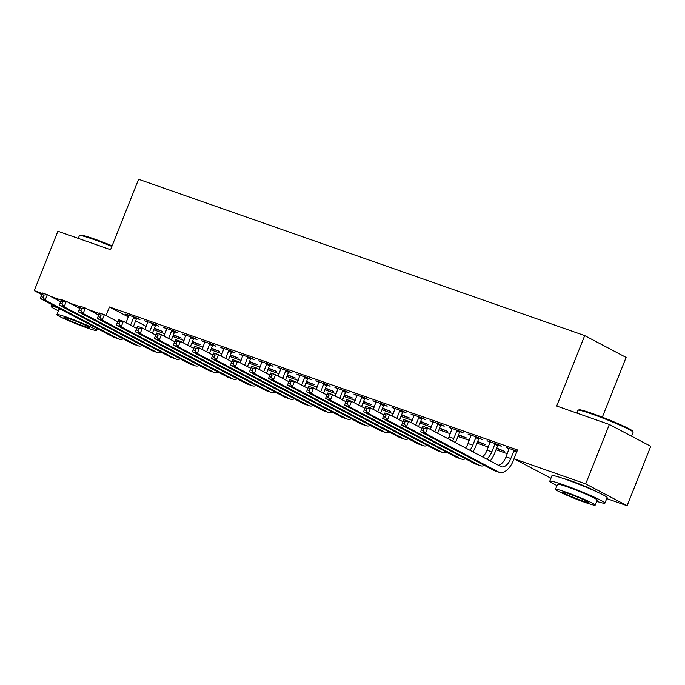 <?xml version="1.0" encoding="UTF-8"?>
<svg xmlns="http://www.w3.org/2000/svg" width="685" height="685" viewBox="0 0 685 685"><rect width="100%" height="100%" fill="white"/><g stroke="black" fill="none" stroke-linecap="round" stroke-linejoin="round"><path stroke-width="1.03" d="M563.952 478.712A18.512 1.233 21.7 0 1 571.247 480.938A18.512 1.233 21.7 0 1 596.31 491.59M153.74 329.819L165.034 333.783M172.757 336.489L184.051 340.445M191.774 343.151L203.068 347.107M210.792 349.812L222.077 353.768M229.809 356.474L241.094 360.43M248.818 363.136L260.112 367.091M267.835 369.806L279.129 373.762M286.852 376.467L298.146 380.423M305.87 383.129L317.164 387.085M324.887 389.791L336.172 393.747M343.896 396.452L355.19 400.408M362.913 403.114L374.207 407.078M381.93 409.784L393.224 413.74M400.948 416.446L412.242 420.402M419.965 423.107L431.25 427.063M438.974 429.769L450.268 433.725M457.991 436.431L469.285 440.387M477.008 443.101L488.302 447.057M496.026 449.762L507.32 453.718M602.321 417.182L626.099 357.424L584.699 335.599L138.593 179.282L110.568 249.7L57.891 231.239L34.25 290.663L42.316 293.488M584.699 335.599L556.674 406.017L609.35 424.477L650.75 446.303L627.109 505.718L606.722 498.577M173.262 335.23L181.328 338.056L173.433 334.794M155.863 325.178L158.954 326.257L156.154 324.784L144.749 320.785L147.814 322.352M211.288 348.554L219.363 351.379L211.459 348.117M193.898 338.501L196.989 339.58L194.189 338.107L182.775 334.109L185.84 335.676M249.323 361.877L257.397 364.711L249.494 361.449M231.932 351.825L235.015 352.912L232.215 351.431L220.81 347.432L223.875 349.007M287.349 375.209L295.423 378.034L287.529 374.772M269.958 365.156L273.05 366.235L270.25 364.762L258.844 360.764L261.91 362.331M325.384 388.532L333.458 391.358L325.555 388.095M307.993 378.48L311.076 379.558L308.284 378.086L296.87 374.087L299.936 375.654M363.418 401.855L371.493 404.689L363.589 401.427M346.028 391.803L349.11 392.89L346.31 391.409L334.905 387.419L337.97 388.986M401.444 415.187L409.519 418.013L401.624 414.75M384.054 405.135L387.145 406.214L384.345 404.741L372.931 400.742L375.996 402.309M439.479 428.51L447.553 431.336L439.65 428.074M422.088 418.458L425.171 419.537L422.38 418.064L410.966 414.065L414.031 415.632M477.513 441.834L485.579 444.668L477.685 441.405M460.114 431.781L463.206 432.869L460.406 431.396L449 427.397L452.066 428.964M498.149 445.113L501.232 446.192L498.44 444.719L487.026 440.72L490.092 442.287M550.946 478.241L514.015 458.77L517.517 449.968L109.446 306.974L128.386 316.967M135.664 320.803L146.299 326.411M517.021 451.227L506.044 447.382L509.109 448.949M479.132 438.451L482.223 439.53L479.423 438.058L468.018 434.059L471.083 435.626M496.522 448.504L504.597 451.329L496.702 448.067M441.106 425.12L444.188 426.207L441.388 424.726L429.983 420.727L433.048 422.302M458.496 435.172L466.571 438.006L458.667 434.744M403.071 411.796L406.154 412.875L403.362 411.402L391.948 407.404L395.014 408.971M420.462 421.849L428.536 424.674L420.633 421.412M365.036 398.473L368.128 399.552L365.328 398.079L353.922 394.08L356.988 395.647M382.435 408.525L390.501 411.351L382.607 408.089M327.01 385.141L330.093 386.229L327.302 384.747L315.888 380.749L318.953 382.324M344.401 395.194L352.475 398.028L344.572 394.757M288.976 371.818L292.067 372.897L289.267 371.424L277.853 367.425L280.918 368.992M306.366 381.87L314.441 384.696L306.537 381.434M250.941 358.486L254.032 359.574L251.232 358.101L239.827 354.102L242.892 355.669M268.34 368.539L276.406 371.373L268.511 368.11M212.915 345.163L215.998 346.242L213.206 344.769L201.792 340.77L204.858 342.337M230.306 355.215L238.38 358.041L230.477 354.779M174.881 331.84L177.972 332.919L175.172 331.446L163.766 327.447L166.832 329.014M192.271 341.892L200.345 344.718L192.451 341.455M136.854 318.508L139.937 319.595L137.137 318.114L125.732 314.124L128.797 315.691M154.245 328.56L162.319 331.394L154.416 328.132M50.399 296.314L61.333 300.15M69.416 302.984L80.35 306.811M88.425 309.646L99.368 313.473M41.776 294.627L34.25 290.663M609.35 424.477L585.701 483.893L627.109 505.718M109.446 306.974L106.029 315.562M514.015 458.77L585.701 483.893M509.015 448.427L508.844 448.855M489.998 441.756L489.826 442.193M470.98 435.095L470.809 435.532M451.972 428.433L451.792 428.87M432.954 421.772L432.783 422.208M413.937 415.11L413.766 415.538M394.92 408.448L394.748 408.876M375.902 401.778L375.731 402.215M356.894 395.117L356.714 395.553M337.876 388.455L337.705 388.892M318.859 381.793L318.688 382.23M299.842 375.132L299.67 375.56M280.824 368.47L280.653 368.898M261.807 361.8L261.636 362.237M242.798 355.138L242.618 355.575M223.781 348.477L223.61 348.913M204.764 341.815L204.592 342.252M185.746 335.153L185.575 335.582M166.729 328.483L166.558 328.92M147.72 321.822L147.54 322.258M128.703 315.16L128.532 315.597M509.135 448.461L506.069 456.844A11.868 6.276 -70.7 0 1 498.329 465.235M516.576 452.34L513.853 450.91L510.822 458.513A11.868 6.276 -70.7 0 1 501.309 466.759A11.868 6.276 -70.7 0 1 500.855 466.562L427.62 427.954L425.428 433.451L498.663 472.068A17.801 9.41 109.3 0 0 499.339 472.367A17.801 9.41 109.3 0 0 513.622 459.986L514.092 458.813M513.853 450.91L514.366 450.302M422.183 427.671L422.868 426.284L427.62 427.954L424.083 428.33L422.183 427.671L421.301 429.872L423.202 430.531L424.083 428.33M423.202 430.531L425.428 433.451L420.676 431.79L493.911 470.398A17.801 9.41 109.3 0 0 494.587 470.698L499.339 472.367M420.676 431.79L421.301 429.872M490.117 441.799L487.052 450.182A11.868 6.276 -70.7 0 1 482.548 456.912M498.466 444.736L497.635 445.721L494.835 444.24L491.813 451.852A11.868 6.276 -70.7 0 1 486.658 459.078M494.835 444.24L495.349 443.64M490.22 460.962A17.801 9.41 109.3 0 0 494.604 453.324L497.635 445.721M403.165 421.001L402.292 423.202L404.193 423.869L405.066 421.669L403.165 421.001L403.85 419.622L408.602 421.284L406.41 426.789L479.646 465.406A17.801 9.41 109.3 0 0 480.331 465.697A17.801 9.41 109.3 0 0 484.56 465.475M421.926 428.313L408.602 421.284L405.066 421.669M404.193 423.869L406.41 426.789L401.658 425.12L474.893 463.736A17.801 9.41 109.3 0 0 475.57 464.036L480.331 465.697M401.658 425.12L402.292 423.202M471.1 435.138L468.043 443.52A11.868 6.276 -70.7 0 1 465.603 447.981M479.457 438.075L478.618 439.051L475.818 437.578L472.796 445.181A11.868 6.276 -70.7 0 1 469.893 450.242M475.818 437.578L476.34 436.97M472.958 451.852A17.801 9.41 109.3 0 0 475.587 446.663L478.618 439.051M384.148 414.339L383.275 416.54L385.175 417.208L386.049 415.007L384.148 414.339L384.833 412.961L389.585 414.622L387.402 420.128L460.628 458.736A17.801 9.41 109.3 0 0 461.313 459.036A17.801 9.41 109.3 0 0 465.543 458.804M402.908 421.652L389.585 414.622L386.049 415.007M385.175 417.208L387.402 420.128L382.641 418.458L455.876 457.075A17.801 9.41 109.3 0 0 456.561 457.374L461.313 459.036M382.641 418.458L383.275 416.54M578.089 410.212L579.005 409.818A28.958 1.935 21.7 0 1 592.157 413.432A28.958 1.935 21.7 0 1 632.7 431.19L633.103 432.107A29.669 1.978 -158.3 0 0 591.557 413.911A29.669 1.978 -158.3 0 0 578.089 410.212A29.669 1.978 -158.3 0 0 577.977 410.315L576.873 413.089M596.686 501.326A29.669 1.978 -158.3 0 0 604.915 503.115A29.669 1.978 -158.3 0 0 591.352 495.854A29.669 1.978 -158.3 0 0 563.361 484.774A29.669 1.978 -158.3 0 0 549.772 481.178A29.669 1.978 -158.3 0 0 556.991 485.528M604.915 503.115L607.107 497.618A29.669 1.978 -158.3 0 0 593.544 490.357A29.669 1.978 -158.3 0 0 565.545 479.269A29.669 1.978 -158.3 0 0 551.964 475.673L549.772 481.178M555.484 489.313L557.496 484.244A21.363 1.43 21.7 0 1 567.274 486.838A21.363 1.43 21.7 0 1 587.43 494.818A21.363 1.43 21.7 0 1 597.2 500.041L595.179 505.11A21.363 1.43 -158.3 0 0 585.418 499.879A21.363 1.43 -158.3 0 0 565.262 491.899A21.363 1.43 -158.3 0 0 555.484 489.313A21.363 1.43 -158.3 0 0 565.245 494.536A21.363 1.43 -158.3 0 0 585.401 502.516A21.363 1.43 -158.3 0 0 595.179 505.11M581.822 500.632A13.768 0.916 -158.3 0 0 588.124 502.302A13.768 0.916 -158.3 0 0 581.83 498.928A13.768 0.916 -158.3 0 0 568.841 493.782A13.768 0.916 -158.3 0 0 562.539 492.121A13.768 0.916 -158.3 0 0 568.833 495.486A13.768 0.916 -158.3 0 0 581.822 500.632M631.553 436.182L633.111 432.261A29.669 1.978 -158.3 0 0 633.103 432.107M111.869 246.429A29.669 1.978 -158.3 0 0 92.963 239.202A29.669 1.978 -158.3 0 0 79.494 235.512L80.419 235.109A28.958 1.935 21.7 0 1 93.562 238.722A28.958 1.935 21.7 0 1 112.117 245.812M79.494 235.512A29.669 1.978 -158.3 0 0 79.383 235.606L78.278 238.389M57.977 307.813A29.669 1.978 -158.3 0 0 51.187 306.469A29.669 1.978 -158.3 0 0 58.396 310.819M56.889 314.603A21.363 1.43 -158.3 0 0 66.659 319.826A21.363 1.43 -158.3 0 0 86.807 327.807A21.363 1.43 -158.3 0 0 96.594 330.401A21.363 1.43 -158.3 0 0 86.824 325.169A21.363 1.43 -158.3 0 0 66.668 317.189A21.363 1.43 -158.3 0 0 56.889 314.603L58.901 309.543A21.363 1.43 21.7 0 1 62.198 310.031M83.227 325.923A13.768 0.916 -158.3 0 0 89.529 327.593A13.768 0.916 -158.3 0 0 83.236 324.219A13.768 0.916 -158.3 0 0 70.247 319.082A13.768 0.916 -158.3 0 0 63.945 317.412A13.768 0.916 -158.3 0 0 70.238 320.777A13.768 0.916 -158.3 0 0 83.227 325.923M452.083 428.476L449.026 436.859A11.868 6.276 -70.7 0 1 448.153 438.777M460.44 431.404L459.601 432.389L456.801 430.916L453.778 438.52A11.868 6.276 -70.7 0 1 452.554 441.097M456.801 430.916L457.323 430.308M455.405 442.604A17.801 9.41 109.3 0 0 456.578 440.001L459.601 432.389M365.131 407.678L364.257 409.878L366.158 410.546L367.032 408.346L365.131 407.678L365.816 406.299L370.568 407.96L368.384 413.466L441.611 452.074A17.801 9.41 109.3 0 0 442.296 452.374A17.801 9.41 109.3 0 0 446.526 452.143M383.891 414.982L370.568 407.96L367.032 408.346M366.158 410.546L368.384 413.466L363.624 411.796L436.859 450.413A17.801 9.41 109.3 0 0 437.544 450.704L442.296 452.374M363.624 411.796L364.257 409.878M433.066 421.814L430.334 429.384M441.423 424.743L440.583 425.727L437.792 424.255L434.812 431.738M437.792 424.255L438.306 423.647M437.604 433.22L440.583 425.727M346.113 401.016L345.24 403.217L347.141 403.885L348.014 401.684L346.113 401.016L346.798 399.629L351.559 401.299L349.367 406.796L422.602 445.413A17.801 9.41 109.3 0 0 423.279 445.712A17.801 9.41 109.3 0 0 427.508 445.481M364.874 408.32L351.559 401.299L348.014 401.684M347.141 403.885L349.367 406.796L344.615 405.135L417.841 443.752A17.801 9.41 109.3 0 0 418.526 444.043L423.279 445.712M344.615 405.135L345.24 403.217M414.057 415.153L411.317 422.722M422.405 418.081L421.575 419.066L418.775 417.593L415.795 425.077M418.775 417.593L419.288 416.985M418.586 426.55L421.575 419.066M327.105 394.354L326.223 396.555L328.124 397.223L329.005 395.022L327.105 394.354L327.79 392.967L332.542 394.637L330.35 400.134L403.585 438.751A17.801 9.41 109.3 0 0 404.261 439.051A17.801 9.41 109.3 0 0 408.5 438.82M345.856 401.658L332.542 394.637L329.005 395.022M328.124 397.223L330.35 400.134L325.598 398.473L398.833 437.081A17.801 9.41 109.3 0 0 399.509 437.381L404.261 439.051M325.598 398.473L326.223 396.555M395.039 408.483L392.3 416.052M403.388 411.42L402.557 412.404L399.757 410.923L396.778 418.415M399.757 410.923L400.271 410.324M399.578 419.888L402.557 412.404M308.087 387.693L307.205 389.893L309.115 390.553L309.988 388.352L308.087 387.693L308.772 386.306L313.524 387.975L311.332 393.473L384.568 432.089A17.801 9.41 109.3 0 0 385.253 432.381A17.801 9.41 109.3 0 0 389.482 432.158M326.848 394.997L313.524 387.975L309.988 388.352M309.115 390.553L311.332 393.473L306.58 391.811L379.815 430.42A17.801 9.41 109.3 0 0 380.492 430.719L385.253 432.381M306.58 391.811L307.205 389.893M376.022 401.821L373.282 409.39M384.379 404.758L383.54 405.743L380.74 404.261L377.76 411.753M380.74 404.261L381.254 403.653M380.56 413.226L383.54 405.743M289.07 381.023L288.197 383.223L290.097 383.891L290.971 381.691L289.07 381.023L289.755 379.644L294.507 381.305L292.315 386.811L365.55 425.428A17.801 9.41 109.3 0 0 366.235 425.719A17.801 9.41 109.3 0 0 370.465 425.488M307.83 388.335L294.507 381.305L290.971 381.691M290.097 383.891L292.315 386.811L287.563 385.141L360.798 423.758A17.801 9.41 109.3 0 0 361.483 424.058L366.235 425.719M287.563 385.141L288.197 383.223M357.005 395.159L354.265 402.729M365.362 398.096L364.523 399.072L361.723 397.6L358.743 405.092M361.723 397.6L362.245 396.992M361.543 406.565L364.523 399.072M270.053 374.361L269.179 376.562L271.08 377.229L271.954 375.029L270.053 374.361L270.738 372.983L275.49 374.644L273.306 380.149L346.533 418.758A17.801 9.41 109.3 0 0 347.218 419.057A17.801 9.41 109.3 0 0 351.448 418.826M288.813 381.665L275.49 374.644L271.954 375.029M271.08 377.229L273.306 380.149L268.546 378.48L341.781 417.096A17.801 9.41 109.3 0 0 342.466 417.396L347.218 419.057M268.546 378.48L269.179 376.562M337.988 388.498L335.256 396.067M346.345 391.426L345.505 392.411L342.714 390.938L339.734 398.422M342.714 390.938L343.228 390.33M342.526 399.903L345.505 392.411M251.035 367.699L250.162 369.9L252.063 370.568L252.936 368.367L251.035 367.699L251.72 366.312L256.481 367.982L254.289 373.488L327.524 412.096A17.801 9.41 109.3 0 0 328.201 412.396A17.801 9.41 109.3 0 0 332.43 412.164M269.796 375.003L256.481 367.982L252.936 368.367M252.063 370.568L254.289 373.488L249.537 371.818L322.763 410.435A17.801 9.41 109.3 0 0 323.448 410.726L328.201 412.396M249.537 371.818L250.162 369.9M318.97 381.836L316.239 389.405M327.327 384.764L326.488 385.749L323.697 384.276L320.717 391.76M323.697 384.276L324.21 383.668M323.508 393.241L326.488 385.749M232.018 361.038L231.145 363.238L233.046 363.906L233.927 361.706L232.018 361.038L232.712 359.651L237.464 361.32L235.272 366.817L308.507 405.434A17.801 9.41 109.3 0 0 309.183 405.734A17.801 9.41 109.3 0 0 313.422 405.503M250.778 368.342L237.464 361.32L233.927 361.706M233.046 363.906L235.272 366.817L230.52 365.156L303.755 403.765A17.801 9.41 109.3 0 0 304.431 404.064L309.183 405.734M230.52 365.156L231.145 363.238M299.962 375.166L297.221 382.735M308.31 378.103L307.479 379.088L304.679 377.615L301.7 385.098M304.679 377.615L305.193 377.007M304.5 386.571L307.479 379.088M213.009 354.376L212.127 356.577L214.028 357.236L214.91 355.035L213.009 354.376L213.694 352.989L218.446 354.659L216.254 360.156L289.49 398.773A17.801 9.41 109.3 0 0 290.175 399.072A17.801 9.41 109.3 0 0 294.404 398.841M231.77 361.68L218.446 354.659L214.91 355.035M214.028 357.236L216.254 360.156L211.502 358.495L284.737 397.103A17.801 9.41 109.3 0 0 285.414 397.403L290.175 399.072M211.502 358.495L212.127 356.577M280.944 368.504L278.204 376.074M289.301 371.441L288.462 372.426L285.662 370.945L282.682 378.437M285.662 370.945L286.176 370.345M285.482 379.91L288.462 372.426M193.992 347.706L193.119 349.907L195.019 350.574L195.893 348.374L193.992 347.706L194.677 346.327L199.429 347.989L197.237 353.494L270.472 392.111A17.801 9.41 109.3 0 0 271.157 392.402A17.801 9.41 109.3 0 0 275.387 392.18M212.752 355.018L199.429 347.989L195.893 348.374M195.019 350.574L197.237 353.494L192.485 351.825L265.72 390.441A17.801 9.41 109.3 0 0 266.397 390.741L271.157 392.402M192.485 351.825L193.119 349.907M261.927 361.843L259.187 369.412M270.284 364.78L269.445 365.756L266.645 364.283L263.665 371.775M266.645 364.283L267.167 363.675M266.465 373.248L269.445 365.756M174.975 341.044L174.101 343.245L176.002 343.913L176.876 341.712L174.975 341.044L175.66 339.666L180.412 341.327L178.228 346.833L251.455 385.441A17.801 9.41 109.3 0 0 252.14 385.741A17.801 9.41 109.3 0 0 256.37 385.509M193.735 348.357L180.412 341.327L176.876 341.712M176.002 343.913L178.228 346.833L173.468 345.163L246.703 383.78A17.801 9.41 109.3 0 0 247.388 384.079L252.14 385.741M173.468 345.163L174.101 343.245M242.91 355.181L240.178 362.75M251.267 358.109L250.427 359.094L247.636 357.621L244.648 365.114M247.636 357.621L248.15 357.013M247.448 366.586L250.427 359.094M155.957 334.383L155.084 336.583L156.985 337.251L157.858 335.051L155.957 334.383L156.642 333.004L161.395 334.665L159.211 340.171L232.446 378.779A17.801 9.41 109.3 0 0 233.123 379.079A17.801 9.41 109.3 0 0 237.352 378.848M174.718 341.687L161.395 334.665L157.858 335.051M156.985 337.251L159.211 340.171L154.459 338.501L227.685 377.118A17.801 9.41 109.3 0 0 228.37 377.409L233.123 379.079M154.459 338.501L155.084 336.583M223.892 348.519L221.161 356.089M232.249 351.448L231.41 352.433L228.619 350.96L225.639 358.443M228.619 350.96L229.133 350.352M228.43 359.925L231.41 352.433M136.94 327.721L136.067 329.922L137.968 330.59L138.849 328.389L136.94 327.721L137.625 326.334L142.386 328.004L140.194 333.501L213.429 372.118A17.801 9.41 109.3 0 0 214.105 372.417A17.801 9.41 109.3 0 0 218.344 372.186M155.701 335.025L142.386 328.004L138.849 328.389M137.968 330.59L140.194 333.501L135.442 331.84L208.677 370.457A17.801 9.41 109.3 0 0 209.353 370.748L214.105 372.417M135.442 331.84L136.067 329.922M204.883 341.858L202.143 349.427M213.232 344.786L212.401 345.771L209.601 344.298L206.622 351.782M209.601 344.298L210.115 343.69M209.422 353.255L212.401 345.771M117.931 321.059L117.049 323.26L118.95 323.928L119.832 321.727L117.931 321.059L118.616 319.672L123.368 321.342L121.177 326.839L194.412 365.456A17.801 9.41 109.3 0 0 195.088 365.756A17.801 9.41 109.3 0 0 199.326 365.525M136.692 328.363L123.368 321.342L119.832 321.727M118.95 323.928L121.177 326.839L116.424 325.178L189.659 363.786A17.801 9.41 109.3 0 0 190.336 364.086L195.088 365.756M116.424 325.178L117.049 323.26M185.866 335.188L183.126 342.757M194.223 338.125L193.384 339.109L190.584 337.628L187.604 345.12M190.584 337.628L191.098 337.029M190.404 346.593L193.384 339.109M98.914 314.398L98.041 316.598L99.941 317.258L100.815 315.057L98.914 314.398L99.599 313.011L104.351 314.68L102.159 320.178L175.394 358.794A17.801 9.41 109.3 0 0 176.079 359.086A17.801 9.41 109.3 0 0 180.309 358.863M117.674 321.702L104.351 314.68L100.815 315.057M99.941 317.258L102.159 320.178L97.407 318.516L170.642 357.125A17.801 9.41 109.3 0 0 171.319 357.424L176.079 359.086M97.407 318.516L98.041 316.598M166.849 328.526L164.109 336.095M175.206 331.463L174.367 332.448L171.567 330.966L168.587 338.458M171.567 330.966L172.089 330.358M171.387 339.931L174.367 332.448M79.897 307.728L79.023 309.928L80.924 310.596L81.798 308.396L79.897 307.728L80.582 306.349L85.334 308.01L83.15 313.516L156.377 352.133A17.801 9.41 109.3 0 0 157.062 352.424A17.801 9.41 109.3 0 0 161.292 352.201M98.657 315.04L85.334 308.01L81.798 308.396M80.924 310.596L83.15 313.516L78.39 311.846L151.625 350.463A17.801 9.41 109.3 0 0 152.31 350.763L157.062 352.424M78.39 311.846L79.023 309.928M147.832 321.864L145.1 329.434M156.189 324.801L155.349 325.777L152.549 324.305L149.57 331.797M152.549 324.305L153.072 323.697M152.37 333.27L155.349 325.777M60.879 301.066L60.006 303.267L61.907 303.934L62.78 301.734L60.879 301.066L61.564 299.688L66.317 301.349L64.133 306.854L137.368 345.463A17.801 9.41 109.3 0 0 138.045 345.762A17.801 9.41 109.3 0 0 142.274 345.531M79.64 308.37L66.317 301.349L62.78 301.734M61.907 303.934L64.133 306.854L59.381 305.185L132.607 343.801A17.801 9.41 109.3 0 0 133.292 344.101L138.045 345.762M59.381 305.185L60.006 303.267M128.814 315.203L126.083 322.772M137.171 318.131L136.332 319.116L133.541 317.643L130.561 325.135M133.541 317.643L134.054 317.035M133.352 326.608L136.332 319.116M41.862 294.404L40.989 296.605L42.89 297.273L43.763 295.072L41.862 294.404L42.547 293.017L47.308 294.687L45.116 300.193L118.351 338.801A17.801 9.41 109.3 0 0 119.027 339.101A17.801 9.41 109.3 0 0 123.257 338.869M60.622 301.708L47.308 294.687L43.763 295.072M42.89 297.273L45.116 300.193L40.364 298.523L113.599 337.14A17.801 9.41 109.3 0 0 114.275 337.431L119.027 339.101M40.364 298.523L40.989 296.605M510.822 458.513L506.069 456.844M498.663 472.068L493.911 470.398M491.813 451.852L487.052 450.182M479.646 465.406L474.893 463.736M472.796 445.181L468.043 443.52M460.628 458.736L455.876 457.075M453.778 438.52L449.026 436.859M441.611 452.074L436.859 450.413M422.602 445.413L417.841 443.752M403.585 438.751L398.833 437.081M384.568 432.089L379.815 430.42M365.55 425.428L360.798 423.758M346.533 418.758L341.781 417.096M327.524 412.096L322.763 410.435M308.507 405.434L303.755 403.765M289.49 398.773L284.737 397.103M270.472 392.111L265.72 390.441M251.455 385.441L246.703 383.78M232.446 378.779L227.685 377.118M213.429 372.118L208.677 370.457M194.412 365.456L189.659 363.786M175.394 358.794L170.642 357.125M156.377 352.133L151.625 350.463M137.368 345.463L132.607 343.801M118.351 338.801L113.599 337.14M51.187 306.469L51.923 304.619M97.321 328.56L96.594 330.401"/></g></svg>
